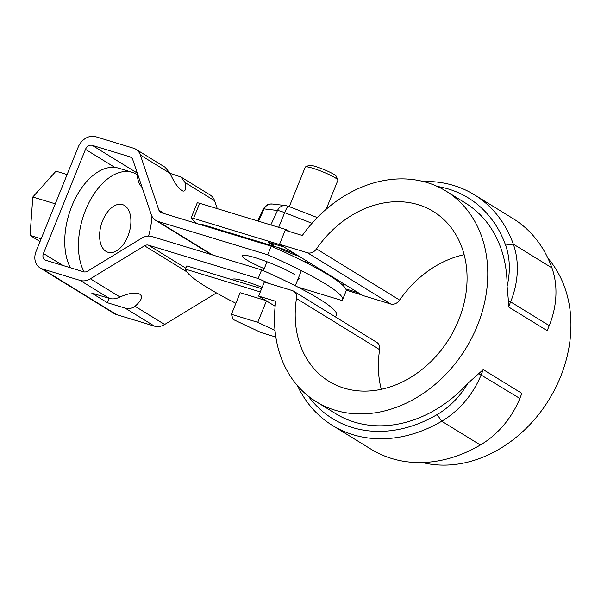 <?xml version="1.0" encoding="UTF-8"?>
<svg xmlns="http://www.w3.org/2000/svg" width="601" height="601" viewBox="0 0 601 601"><rect width="100%" height="100%" fill="white"/><g stroke="black" fill="none" stroke-linecap="round" stroke-linejoin="round"><path stroke-width="0.9" d="M260.301 291.921L185.484 269.158A140.724 17.264 22 0 0 235.885 303.295M218.418 229.379A140.724 17.264 -158 0 0 220.274 230.664M261.608 288.683L186.798 265.92L185.484 269.158M304.925 261.871A20.524 2.517 -158 0 0 308.08 261.848M295.249 253.953A20.524 2.517 -158 0 0 270.848 246.057M264.29 282.057L258.625 296.083L275.731 301.289A123.693 99.428 121.6 0 0 316.299 401.738A123.693 99.428 121.6 0 0 465.813 348.527A123.693 99.428 121.6 0 0 445.98 191.073A123.693 99.428 121.6 0 0 302.326 235.464L285.22 230.258L279.548 244.284L307.524 252.796A8.797 7.069 121.6 0 0 316.494 248.897A99.683 80.128 121.6 0 1 433.396 211.522A99.683 80.128 121.6 0 1 449.375 338.408A99.683 80.128 121.6 0 1 328.89 381.289A99.683 80.128 121.6 0 1 296.466 298.479A8.797 7.069 121.6 0 0 293.604 291.169A8.797 7.069 121.6 0 0 292.266 290.568L264.29 282.057M258.625 296.083L275.138 306.247M308.253 396.074A129.553 104.146 121.6 0 0 437.122 414.585A73.878 59.386 121.6 0 0 467.826 383.355L483.264 369.6L481.213 374.678A79.745 64.104 121.6 0 1 441.75 421.226A135.42 108.856 121.6 0 1 332.428 425.44A135.42 108.856 121.6 0 1 297.472 385.684M279.548 244.284L362.711 295.474L390.688 303.993L307.524 252.796M423.164 181.487A135.42 108.856 121.6 0 1 474.407 194.799A135.42 108.856 121.6 0 1 513.314 244.119A79.745 64.104 121.6 0 1 510.632 301.86L508.423 300.913L507.094 286.174A73.878 59.386 -58.4 0 0 505.584 245.148A129.553 104.146 -58.4 0 0 437.295 186.438M332.428 425.44L371.042 449.21A135.42 108.856 -58.4 0 0 480.364 444.995A79.745 64.104 -58.4 0 0 519.827 398.44L521.878 393.37L483.264 369.6M508.423 300.913L508.581 306.938L547.195 330.7L549.246 325.629A79.745 64.104 -58.4 0 0 551.921 267.881A135.42 108.856 -58.4 0 0 513.014 218.561L474.407 194.799M316.494 248.897L399.665 300.087A8.797 7.069 121.6 0 1 390.688 303.993M467.826 383.355A123.693 99.428 121.6 0 1 335.606 413.623L316.299 401.738M508.581 306.938L510.632 301.86L549.246 325.629M399.665 300.087A99.683 80.128 121.6 0 1 464.152 254.696M381.289 389.305A99.683 80.128 121.6 0 1 379.629 349.669L296.466 298.479M293.604 291.169L376.767 342.36A8.797 7.069 121.6 0 1 379.629 349.669M547.977 258.317A123.693 99.428 121.6 0 1 548.976 399.718A123.693 99.428 121.6 0 1 422.278 462.515M507.094 286.174A123.693 99.428 -58.4 0 0 465.287 202.958L445.98 191.073M297.848 287.075L342.007 300.515A114.994 14.101 -158 0 0 342.562 299.756A114.994 14.101 -158 0 0 267.745 254.801L158.025 221.416L212.529 254.967M342.562 299.756L346.056 291.124A114.994 14.101 22 0 0 271.239 246.17L161.511 212.784A5.867 4.71 -58.4 0 1 160.617 212.378A5.867 4.71 -58.4 0 1 158.904 210.162L140.371 155.058A15.243 12.253 -58.4 0 0 135.916 149.288A15.243 12.253 -58.4 0 0 133.595 148.244L95.717 136.72A15.243 12.253 -58.4 0 0 78.19 147.132L36.113 251.271A15.243 12.253 -58.4 0 0 39.982 267.858L114.235 313.572A15.243 12.253 -58.4 0 0 116.556 314.616L154.442 326.14A15.243 12.253 -58.4 0 0 164.636 324.495L216.435 292.92M217.277 208.652L214.625 200.764A15.243 12.253 -58.4 0 0 210.17 194.994L180.916 176.987L170 173.328M135.916 149.288L165.177 167.296L169.978 173.283C174.568 183.222 178.858 189.135 182.854 191.028C185.529 191.569 186.25 188.744 185.018 182.539L180.916 176.987M294.61 274.537A30.786 3.779 -158 0 0 263.215 260.361A30.786 3.779 -158 0 0 242.12 255.718A30.786 3.779 -158 0 0 246.718 259.963A30.786 3.779 -158 0 0 264.237 268.662M297.886 279.292A30.786 3.779 -158 0 0 299.208 278.781A30.786 3.779 -158 0 0 298.614 277.489M137.253 173.065L92.223 145.352L130.109 156.876A5.867 4.71 -58.4 0 1 131.003 157.282A5.867 4.71 -58.4 0 1 132.716 159.498L151.249 214.602A15.243 12.253 -58.4 0 0 155.704 220.372A15.243 12.253 -58.4 0 0 158.025 221.416M62.88 265.469L43.415 253.487A5.867 4.71 -58.4 0 0 44.902 259.872A5.867 4.71 -58.4 0 0 45.796 260.271L83.674 271.802A5.867 4.71 -58.4 0 0 87.596 271.164L141.723 238.176A15.243 12.253 -58.4 0 1 151.925 236.524L261.645 269.909A114.994 14.101 22 0 1 336.462 314.864L335.591 317.012M137.253 172.998A24.919 14.507 106.9 0 0 142.106 187.422M185.874 268.204L148.432 245.155A5.867 4.71 -58.4 0 0 144.51 245.794L90.383 278.781A15.243 12.253 -58.4 0 1 80.188 280.434L42.303 268.91A15.243 12.253 -58.4 0 1 39.982 267.858M164.636 324.495L135.03 306.27C142.279 299.929 143.429 295.669 138.493 293.491C133.978 292.386 127.81 293.566 119.99 297.007L90.383 278.781M135.03 306.27C131.927 308.508 128.644 309.124 125.181 308.133L107.376 302.716L91.63 293.025L109.442 298.442C112.703 299.328 116.218 298.855 119.99 297.007M108.736 298.231A15.536 9.045 -73.1 0 1 107.376 302.716M92.223 145.352A5.867 4.71 -58.4 0 0 85.485 149.356L43.415 253.487M271.239 246.17L267.745 254.801M269.406 283.612A114.994 14.101 -158 0 0 258.16 278.548L261.645 269.909M148.432 245.155L258.16 278.548M262.149 287.353A30.786 3.779 -158 0 0 232.534 279.457A30.786 3.779 -158 0 0 232.527 279.833M40.042 241.542L30.05 235.389L41.161 238.77M84.072 271.9A58.635 34.129 -73.1 0 1 88.197 204.22A58.635 34.129 -73.1 0 1 132.333 172.344A58.635 34.129 -73.1 0 1 137.291 174.636M151.948 216.27A58.635 34.129 -73.1 0 1 148.582 236.073M70.4 267.761A58.635 34.129 -73.1 0 1 74.501 200.073A58.635 34.129 -73.1 0 1 118.645 168.182L132.333 172.344M105.994 251.376A24.919 14.507 -73.1 0 1 101.975 222.43A24.919 14.507 -73.1 0 1 122.514 204.603A24.919 14.507 -73.1 0 1 129.132 232.662A24.919 14.507 -73.1 0 1 108.007 252.285A24.919 14.507 -73.1 0 1 105.994 251.376M30.05 235.389L32.815 197L55.277 203.837M32.815 197L55.991 171.18L67.109 174.56M274.064 244.006L273.372 245.719A5.867 0.721 22 0 0 272.493 244.915L268.038 242.173L284.003 247.026L280.442 244.832L193.575 218.403A5.867 0.721 -158 0 0 191.11 218.035L197.211 202.928A5.867 0.721 22 0 1 199.675 203.296L286.542 229.725L289.547 231.573M273.372 245.719A5.867 0.721 22 0 1 270.901 245.351L201.343 224.188A206.398 25.317 -158 0 0 202.642 225.3M331.369 276.182L329.393 275.581M343.186 285.663L343.9 283.897M196.978 223.572A213.43 26.181 22 0 1 191.223 218.276A5.867 0.721 -158 0 1 191.11 218.035M346.168 290.163L361.825 294.926L358.256 292.732L345.77 288.938M286.542 229.725L286.211 230.559M298.892 256.191A17.594 2.156 22 0 1 278.158 247.514M265.89 300.553L240.152 292.725L231.438 314.308L233.12 319.439L261.135 332.586L275.844 337.063M275.018 330.415L257.769 322.324L231.438 314.308M257.769 322.324L266.431 300.891M305.496 166.898L309.267 165.328A14.657 1.795 22 0 1 315.247 166.417A14.657 1.795 22 0 1 336.244 176.228L337.867 179.977A17.594 2.156 -158 0 0 312.67 168.197A17.594 2.156 -158 0 0 305.496 166.898A17.594 2.156 -158 0 0 305.27 167.093L289.284 206.661M326.178 209.253L337.89 180.27A17.594 2.156 -158 0 0 337.867 179.977M479.005 373.732L519.827 398.44M551.921 267.881L513.314 244.119L505.584 245.148M437.122 414.585L441.75 421.226L480.364 444.995M169.978 173.283L140.371 155.058M214.625 200.764L185.018 182.539M158.904 210.162L164.779 213.776M144.51 245.794L186.806 271.825M114.821 167.416L85.485 149.356M109.442 298.442L80.188 280.434M131.762 157.898L130.109 156.876M116.556 314.616L42.303 268.91M154.442 326.14L125.181 308.133M332.158 277.331L332.376 276.798M339.047 282.132L339.445 281.155M278.661 227.328L284.686 212.656A9.233 1.134 -158 0 0 277.504 210.47L264.124 208.908A9.233 1.134 -158 0 0 263.208 209.028C267.633 202.898 269.173 204.317 272.238 204.002A8.797 7.971 96.7 0 0 264.124 208.908L258.46 221.183M270.826 224.939L277.504 210.47A8.797 7.971 96.7 0 1 285.618 205.565L288.142 206.211A8.797 0.901 111.3 0 0 284.686 212.656L312.002 223.294M272.493 244.915L272.997 243.675M199.675 203.296L193.575 218.403M211.297 254.591L155.704 220.372M288.142 206.211L317.32 217.577M263.208 209.028L257.649 220.935M272.238 204.002L285.618 205.565M273.275 246.282L273.004 246.958M267.017 261.766L263.411 270.698M257.431 285.505L256.747 287.203M305.556 260.293L304.865 262.021M301.371 270.653L295.271 285.76"/></g></svg>
